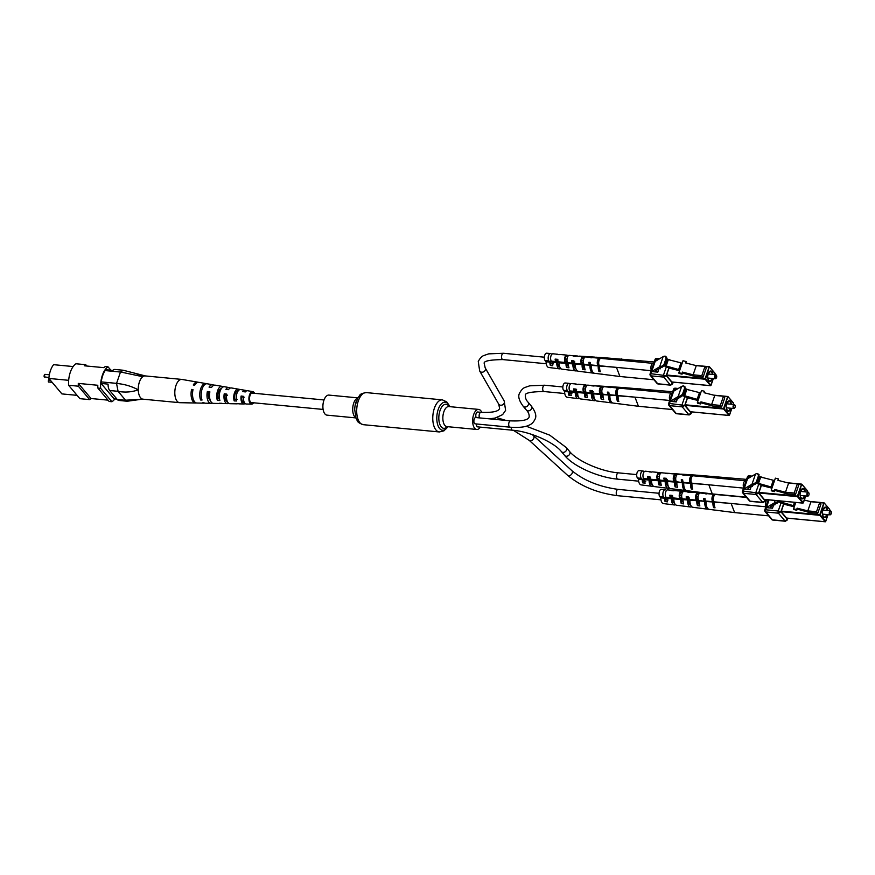 <?xml version="1.0" encoding="UTF-8"?>
<svg xmlns="http://www.w3.org/2000/svg" width="875" height="875" viewBox="0 0 875 875"><rect width="100%" height="100%" fill="white"/><g stroke="black" fill="none" stroke-linecap="round" stroke-linejoin="round"><path stroke-width="1.31" d="M355.895 417.911L326.998 415.144A10.073 4.987 -84.5 0 1 323.903 400.312A10.073 4.987 -84.5 0 1 328.923 395.095L357.809 397.863M480.353 427.131A10.073 4.987 -84.5 0 1 476.744 429.461A10.073 4.987 -84.5 0 1 473.648 414.63A10.073 4.987 -84.5 0 1 478.658 409.412A10.073 4.987 -84.5 0 1 481.764 412.377M479.544 417.9A3.172 1.575 95.5 0 1 479.445 413.952A3.172 1.575 95.5 0 1 481.031 412.311L477.684 411.994A3.172 1.575 95.5 0 0 476.098 413.634A3.172 1.575 95.5 0 0 476.197 417.583M476.427 423.97A3.172 1.575 95.5 0 0 477.717 426.88L512.542 430.216C530.097 431.561 554.148 442.345 561.444 451.653L564.681 455.503C573.694 466.605 598.62 477.509 617.837 479.172L638.63 481.163M509.983 427.186A3.172 1.575 95.5 0 1 509.009 422.516A3.172 1.575 95.5 0 1 510.595 420.864L475.77 417.539A3.172 1.575 95.5 0 0 474.195 419.18A3.172 1.575 95.5 0 0 475.169 423.85L509.983 427.186C523.097 428.148 527.833 425.808 529.134 425.13C531.617 424.233 533.63 422.177 535.172 418.939C536.692 415.866 535.413 411.578 531.333 406.077L528.095 402.238C526.127 400.159 525.23 397.928 525.405 395.522C524.398 393.05 530.589 391.716 543.977 391.541L564.769 393.52M108.03 400.148L91.033 398.519A17.894 8.87 -84.5 0 1 89.655 399.613L79.898 398.672L68.6 385.262A17.894 8.87 -84.5 0 1 75.994 363.77L85.75 364.7L86.866 366.034M77.098 395.358L61.906 393.903L48.858 378.427A17.084 8.466 -84.5 0 1 53.594 364.678L73.15 366.548M114.811 398.923A17.894 8.87 -84.5 0 1 111.934 401.734L109.145 401.472L97.847 388.062A17.894 8.87 -84.5 0 1 97.803 385.273L78.302 383.403A17.894 8.87 -84.5 0 0 78.345 386.192L68.6 385.262M85.75 364.7A17.894 8.87 -84.5 0 0 84.361 365.794L103.862 367.653A17.894 8.87 -84.5 0 1 105.252 366.57L108.03 366.833L110.873 370.191M116.977 399.131L114.111 398.858L101.128 383.458A8.061 3.992 -84.5 0 1 101.259 381.905A17.084 8.466 -84.5 0 1 105.153 370.573A8.061 3.992 -84.5 0 1 105.864 369.72L112.831 370.387A8.061 3.992 -84.5 0 1 114.964 369.447L123.244 370.245L120.477 372.039L105.153 370.573M101.259 381.905L116.572 383.37L120.477 372.039M117.272 399.481L125.617 400.28L127.203 401.242L118.934 400.455A8.061 3.992 -84.5 0 1 117.272 399.481L109.714 390.513A8.061 3.992 -84.5 0 1 108.095 384.125L101.128 383.458M125.617 400.28L118.059 391.311L109.714 390.513M111.934 401.734L100.636 388.325A17.894 8.87 -84.5 0 1 108.03 366.833M97.847 388.062L100.636 388.325M91.033 398.519L78.302 383.403M89.655 399.613L78.345 386.192M48.858 378.427L68.666 380.319M137.123 374.216L142.767 376.709A11.681 5.786 -84.5 0 1 145.425 375.944L123.244 370.245M116.572 383.37L116.561 383.469C124.217 384.081 131.447 386.203 138.25 389.834A11.681 5.786 -84.5 0 1 142.767 376.709L120.52 371.973M125.562 400.203L143.303 399.186A11.681 5.786 -84.5 0 1 138.25 389.834C131.917 392.109 125.213 392.623 118.136 391.387M127.203 401.242L141.389 399.284M116.561 383.469L118.059 391.311M198.22 382.331A10.5 5.206 95.5 0 0 197.542 382.123L182 379.444A11.681 5.786 95.5 0 0 181.792 379.411A11.681 5.786 95.5 0 0 176.17 384.923A11.681 5.786 95.5 0 0 176.903 400.947A11.681 5.786 95.5 0 0 179.561 402.675A11.681 5.786 95.5 0 0 179.78 402.686L195.541 403.003A10.5 5.206 95.5 0 0 196.252 402.916M181.792 379.411L145.228 375.922A11.681 5.786 95.5 0 0 138.808 384.103A11.681 5.786 95.5 0 0 140.339 397.447A11.681 5.786 95.5 0 0 142.997 399.175L179.561 402.675M227.588 395.248L225.105 394.953A6.005 2.975 95.5 0 0 227.358 401.538M209.661 393.148L208.458 393.006A6.672 3.303 95.5 0 0 210.306 400.4M244.245 397.206L241.762 396.911A5.348 2.647 95.5 0 0 243.95 402.456A5.348 2.647 95.5 0 0 244.322 402.423M234.183 400.914A7.394 3.664 -84.5 0 1 234.587 392.591A7.394 3.664 -84.5 0 1 238.273 389.134A7.394 3.664 -84.5 0 1 238.634 389.233L241.008 389.637A7.208 3.577 95.5 0 0 240.691 389.55A7.208 3.577 95.5 0 0 237.103 392.93A7.208 3.577 95.5 0 0 236.688 400.98L234.183 400.914L234.817 399.273L237.289 399.416M234.817 399.273A5.622 2.789 -84.5 0 1 235.266 393.52A5.622 2.789 -84.5 0 1 238.011 390.873L238.634 389.233M230.125 388.128A8.105 4.014 95.5 0 0 228.955 387.527L224.47 386.75A8.444 4.189 95.5 0 0 220.259 390.709A8.444 4.189 95.5 0 0 219.898 400.531L217.394 400.466L218.203 398.344L219.406 398.409M218.203 398.344A6.289 3.117 -84.5 0 1 218.652 391.606A6.289 3.117 -84.5 0 1 221.298 388.653M201.228 393.75A6.945 3.445 -84.5 0 1 201.359 392.284M253.323 393.214A5.031 2.494 95.5 0 0 252.591 392.864A5.031 2.494 95.5 0 0 250.119 395.227A5.031 2.494 95.5 0 0 249.692 400.247A5.031 2.494 95.5 0 0 251.628 402.883A5.031 2.494 95.5 0 0 252.427 402.686M225.105 394.953L224.241 393.772A8.105 4.014 95.5 0 0 227.412 403.638A8.105 4.014 95.5 0 0 228.681 403.277M224.241 393.772L226.745 394.111A7.919 3.927 -84.5 0 0 229.862 403.692L236.873 403.834A7.394 3.664 -84.5 0 1 236.239 403.703L238.733 403.769A7.208 3.577 95.5 0 0 239.323 403.878L243.873 403.977A6.858 3.402 95.5 0 0 245.142 403.539M192.752 391.027L191.581 389.43A10.5 5.206 95.5 0 0 195.541 403.003M191.581 389.43L193.014 389.627A10.391 5.152 -84.5 0 0 196.941 403.025L203.952 403.167A9.866 4.889 -84.5 0 1 202.661 402.784L204.094 402.828A9.756 4.834 95.5 0 0 205.352 403.2L210.952 403.309A9.341 4.627 95.5 0 0 212.209 403.003M208.458 393.006L207.364 391.53A9.341 4.627 95.5 0 0 210.952 403.309M207.364 391.53L209.88 391.858A9.155 4.539 -84.5 0 0 213.402 403.364L220.413 403.506A8.63 4.277 -84.5 0 1 219.45 403.255L221.944 403.32A8.444 4.189 95.5 0 0 222.862 403.55L227.412 403.638M241.762 396.911L241.117 396.025A6.858 3.402 95.5 0 0 243.873 403.977M241.117 396.025L243.622 396.364A6.683 3.314 -84.5 0 0 246.323 404.02L251.584 404.13A6.289 3.117 -84.5 0 1 249.112 400.892A6.289 3.117 -84.5 0 1 249.638 394.57A6.289 3.117 -84.5 0 1 252.777 391.628A6.289 3.117 -84.5 0 1 254.537 393.323M253.641 402.795A6.289 3.117 -84.5 0 1 251.584 404.13M217.394 400.466A8.63 4.277 -84.5 0 1 217.744 390.381A8.63 4.277 -84.5 0 1 222.053 386.334A8.63 4.277 -84.5 0 1 222.698 386.553L223.825 386.739M213.905 385.273A9.341 4.627 95.5 0 0 212.723 384.738L207.2 383.786A9.756 4.834 95.5 0 0 202.333 388.358A9.756 4.834 95.5 0 0 202.037 400.039L200.616 399.995A9.866 4.889 -84.5 0 1 200.9 388.172A9.866 4.889 -84.5 0 1 205.822 383.545A9.866 4.889 -84.5 0 1 206.5 383.764M204.662 403.08A9.866 4.889 -84.5 0 1 203.952 403.167M221.375 403.309A8.63 4.277 -84.5 0 1 220.413 403.506M237.497 403.736A7.394 3.664 -84.5 0 1 236.873 403.834M197.542 382.123A10.5 5.206 95.5 0 0 193.277 384.989L194.709 385.186A10.391 5.152 -84.5 0 1 198.92 382.353L205.822 383.545M212.723 384.738A9.341 4.627 95.5 0 0 209.059 387.089L211.575 387.417A9.155 4.539 -84.5 0 1 215.141 385.153L222.053 386.334M228.955 387.527A8.105 4.014 95.5 0 0 225.925 389.331L228.441 389.67A7.919 3.927 -84.5 0 1 231.372 387.942L238.273 389.134M246.345 390.994A6.858 3.402 95.5 0 0 245.175 390.316A6.858 3.402 95.5 0 0 242.802 391.595L245.317 391.923A6.683 3.314 -84.5 0 1 247.592 390.731L252.777 391.628M245.317 391.923A5.348 2.647 95.5 0 0 244.967 391.825A5.348 2.647 95.5 0 0 244.562 391.825M200.616 399.995L201.447 397.819M222.348 387.45L222.698 386.553M715.258 376.009A1.608 0.798 95.5 0 0 715.269 377.945A1.608 0.798 95.5 0 0 716.231 378.142A1.608 0.798 95.5 0 0 716.559 377.552A1.608 0.798 95.5 0 0 716.483 375.506A1.608 0.798 95.5 0 0 715.258 376.009M716.1 378.262A2.013 0.995 -84.5 0 1 715.969 378.448A2.013 0.995 -84.5 0 1 715.367 378.744A2.013 0.995 -84.5 0 1 714.744 375.78A2.013 0.995 -84.5 0 1 715.75 374.741A2.013 0.995 -84.5 0 1 716.286 375.156A2.013 0.995 -84.5 0 1 716.384 375.353M678.88 372.728L681.942 373.505L682.073 374.183L679.011 373.406L678.88 372.728L683.003 360.741L686.066 361.517L685.584 362.928L696.27 365.641L704.977 366.472L701.827 375.637L693.12 374.806L696.27 365.641M682.478 373.013L694.4 376.327L703.106 377.158L706.256 367.992L704.977 366.472M681.942 373.505L682.423 372.094L693.12 374.806M664.344 365.914L669.222 368.113L679.569 370.737M703.106 377.158L701.827 375.637M682.073 374.183L682.423 372.094M685.923 363.016L686.066 361.517M682.041 363.562L679.842 369.873L666.148 365.98L668.325 359.636L666.827 358.969M678.759 369.184L680.947 362.841L668.325 359.636M666.148 365.98L668.041 359.297M665.853 365.63L665.263 365.378L665.755 363.934M667.034 360.227L667.45 359.034M665.263 365.378L664.639 365.312M680.947 362.841L682.03 363.53M598.697 362.031L598.139 361.977M598.817 364.416A2.275 1.127 -84.5 0 1 598.336 361.123A2.275 1.127 -84.5 0 1 599.244 359.964M583.373 360.664L581.602 360.511M584.62 367.555L583.483 367.413A5.578 2.767 95.5 0 1 583.461 362.819A2.614 1.291 -84.5 0 1 582.652 363.245A2.614 1.291 -84.5 0 1 581.831 359.395A2.614 1.291 -84.5 0 1 583.144 358.05A2.614 1.291 -84.5 0 1 583.855 358.641M566.989 359.22L565.064 359.045M567.164 361.517A2.942 1.455 -84.5 0 1 566.256 362.009A2.942 1.455 -84.5 0 1 565.337 357.678A2.942 1.455 -84.5 0 1 566.814 356.158A2.942 1.455 -84.5 0 1 567.613 356.814M653.953 379.761L619.927 376.502L616.459 367.369L651.186 370.694M553.394 363.902L550.977 363.617A4.911 2.439 95.5 0 1 550.933 360.402M599.452 365.816A5.906 2.931 95.5 0 0 599.714 369.239M572.425 361.856L574.077 361.998M581.919 362.655L583.341 362.775M568.487 365.673L567.23 365.52A5.25 2.603 95.5 0 1 567.186 361.627M555.888 360.456L557.758 360.62M565.381 361.266L567.011 361.397M559.77 366.931A5.053 2.505 -84.5 0 1 559.737 366.931A5.053 2.505 -84.5 0 1 558.731 366.319A5.053 2.505 -84.5 0 1 557.714 362.173L556.981 361.298L558.031 361.375M558.677 362.25L557.714 362.173M575.903 368.791A5.381 2.669 -84.5 0 1 574.995 368.178A5.381 2.669 -84.5 0 1 573.934 363.552L573.037 362.491L574.241 362.567M574.886 363.639L573.934 363.552M591.533 368.681A5.731 2.844 -84.5 0 1 591.172 365.105M560.788 368.561A6.989 3.467 -84.5 0 1 559.53 368.856A6.989 3.467 -84.5 0 1 556.741 362.611L552.278 362.261A6.858 3.402 -84.5 0 0 552.759 365.761L550.342 365.455A6.781 3.358 95.5 0 1 549.883 362.075L546.109 361.78A6.661 3.303 95.5 0 0 548.767 367.489L552.584 367.97A6.781 3.358 95.5 0 0 552.727 367.981M559.53 368.856L555.023 368.277A6.858 3.402 -84.5 0 1 554.87 368.255L552.453 367.948A6.781 3.358 95.5 0 0 552.584 367.97M577.095 370.661A7.503 3.719 -84.5 0 1 575.848 370.923L571.331 370.344A7.361 3.653 -84.5 0 1 571.069 370.3L568.652 369.994A7.284 3.609 95.5 0 0 568.903 370.037A7.284 3.609 95.5 0 0 569.155 370.059M593.906 373.078A8.039 3.981 -84.5 0 1 593.206 373.122L587.65 372.411A7.864 3.894 -84.5 0 1 587.278 372.334L584.861 372.028A7.788 3.861 95.5 0 0 585.222 372.105A7.788 3.861 95.5 0 0 585.583 372.116M619.927 376.502L602.919 374.347A8.334 4.134 -84.5 0 1 602.448 374.227L601.07 374.062A8.291 4.112 95.5 0 0 601.53 374.172A8.291 4.112 95.5 0 0 602.011 374.183M651.339 370.256A3.97 1.969 -84.5 0 1 651.164 365.816A3.97 1.969 -84.5 0 1 653.253 363.387L601.027 358.389A3.97 1.969 95.5 0 0 598.839 361.211A3.97 1.969 95.5 0 0 599.397 365.739L616.459 367.369L599.638 366.023A8.334 4.134 -84.5 0 0 600.337 371.733L598.959 371.558L599.725 369.327M601.53 374.172L594.595 373.297A8.083 4.003 95.5 0 1 591.391 365.367L598.259 365.914A8.291 4.112 95.5 0 0 598.959 371.558M593.206 373.122A8.039 3.981 -84.5 0 1 590.023 365.258L584.533 364.82A7.864 3.894 -84.5 0 0 585.167 369.83L582.75 369.523L583.483 367.413M585.222 372.105L578.277 371.23A7.569 3.752 95.5 0 1 575.258 364.087L582.127 364.634A7.788 3.861 95.5 0 0 582.75 369.523M575.848 370.923A7.503 3.719 -84.5 0 1 572.862 363.891L568.4 363.541A7.361 3.653 -84.5 0 0 568.969 367.795L566.552 367.489L567.23 365.52M568.903 370.037L561.958 369.162A7.066 3.5 95.5 0 1 559.136 362.808L565.994 363.344A7.284 3.609 95.5 0 0 566.552 367.489M576.636 356.059A7.503 3.719 -84.5 0 1 577.27 355.994A7.503 3.719 -84.5 0 1 578.003 356.191M587.048 357.055L587.169 356.694A7.788 3.861 95.5 0 0 586.698 356.606L579.72 356.147A7.569 3.752 95.5 0 0 578.889 356.278M586.698 356.606A7.788 3.861 95.5 0 0 585.408 356.945M587.169 356.694L589.63 356.858M587.803 357.131A7.864 3.894 -84.5 0 1 589.148 356.759L594.727 357.12A8.039 3.981 -84.5 0 1 595.416 357.295M593.152 357.645A8.039 3.981 -84.5 0 1 594.727 357.12M603.673 357.864L603.706 357.788A8.291 4.112 95.5 0 0 603.116 357.667L596.127 357.219A8.083 4.003 95.5 0 0 594.486 357.766M603.116 357.667A8.291 4.112 95.5 0 0 601.212 358.411M602.558 358.542A8.334 4.134 -84.5 0 1 604.505 357.755L654.194 361.977M619.106 360.128L621.622 358.859M598.292 363.705A5.764 2.855 95.5 0 0 598.106 362.381M558.206 354.594A3.97 1.969 95.5 0 0 557.495 354.233A3.97 1.969 95.5 0 0 556.73 354.452L559.169 354.681A3.97 1.969 -84.5 0 1 559.934 354.462L566.902 355.13A3.97 1.969 -84.5 0 1 567.656 355.545L568.083 356.048M557.495 354.233L552.967 353.795A3.97 1.969 95.5 0 0 550.78 356.617A3.97 1.969 95.5 0 0 551.337 361.145L555.866 361.583L556.741 362.611M558.13 359.997L555.133 359.1A3.97 1.969 95.5 0 0 555.866 361.583M555.133 359.1L557.572 359.33A3.97 1.969 -84.5 0 0 558.305 361.812L565.272 362.48A3.97 1.969 -84.5 0 1 564.714 357.941A3.97 1.969 -84.5 0 1 566.902 355.13M574.569 356.158A3.97 1.969 95.5 0 0 573.858 355.797A3.97 1.969 95.5 0 0 573.103 356.016L575.542 356.245A3.97 1.969 -84.5 0 1 576.297 356.027L583.264 356.694A3.97 1.969 -84.5 0 1 584.019 357.109L584.445 357.612M573.858 355.797L569.33 355.359A3.97 1.969 95.5 0 0 567.153 358.181A3.97 1.969 95.5 0 0 567.7 362.709L572.228 363.147L572.862 363.891M574.831 361.966L572.327 361.648L571.495 360.664A3.97 1.969 95.5 0 0 572.228 363.147M571.495 360.664L573.934 360.905A3.97 1.969 -84.5 0 0 574.667 363.377L581.634 364.044A3.97 1.969 -84.5 0 1 581.077 359.505A3.97 1.969 -84.5 0 1 583.264 356.694M591.948 357.788A3.97 1.969 95.5 0 0 591.27 357.459A3.97 1.969 95.5 0 0 590.516 357.678L591.905 357.809A3.97 1.969 -84.5 0 1 592.67 357.591L599.627 358.258A3.97 1.969 -84.5 0 1 600.305 358.586M591.27 357.459L585.703 356.934A3.97 1.969 95.5 0 0 583.516 359.745A3.97 1.969 95.5 0 0 584.073 364.273L590.023 365.258M590.811 364.58L588.908 362.327A3.97 1.969 95.5 0 0 589.641 364.809M588.908 362.327L590.308 362.469A3.97 1.969 -84.5 0 0 591.041 364.941L597.997 365.608A3.97 1.969 -84.5 0 1 597.439 361.069A3.97 1.969 -84.5 0 1 599.627 358.258M559.136 362.808L558.305 361.812M565.994 363.344L565.272 362.48M551.337 361.145L552.278 362.261M575.258 364.087L574.667 363.377M582.127 364.634L581.634 364.044M567.7 362.709L568.4 363.541M584.073 364.273L584.533 364.82M546.109 361.78L545.07 360.544L548.898 360.916A3.97 1.969 -84.5 0 1 548.341 356.377A3.97 1.969 -84.5 0 1 550.528 353.566A3.97 1.969 -84.5 0 1 551.294 353.981L551.709 354.484M545.07 360.544A3.97 1.969 -84.5 0 1 544.512 356.016A3.97 1.969 -84.5 0 1 546.7 353.205L550.528 353.566M549.883 362.075L548.898 360.916M550.342 365.455L550.977 363.617M572.327 361.648A2.8 1.389 95.5 0 0 573.037 362.491M555.647 359.723A3.128 1.553 95.5 0 0 556.839 361.298A3.128 1.553 95.5 0 0 556.981 361.298M661.686 366.286A8.061 3.052 -161 0 0 659.641 366.8L651.689 371.547L657.803 372.137A1.608 0.613 19 0 1 656.25 371.613A1.608 0.613 19 0 1 655.638 370.836A1.608 0.613 19 0 1 655.769 370.683L661.095 367.511A6.366 2.417 19 0 1 662.397 367.128L661.686 366.286L663.917 364.591L664.595 365.4L666.312 363.716L667.373 360.631L666.684 359.822L665.623 362.906L664.07 364.241L666.127 358.28L666.367 359.57M665.886 356.989L667.373 360.631M672.525 382.069A1.608 0.798 -84.5 0 1 672.197 382.167A1.608 0.798 -84.5 0 1 671.869 381.97L667.1 376.316A1.608 0.798 -84.5 0 1 666.936 374.139L669.047 368.003M660.505 367.861L660.155 368.878L660.188 368.047M664.606 365.4L662.397 367.128M666.312 363.716L665.623 362.906M666.127 358.28L665.186 356.147A8.061 3.052 -161 0 0 663.141 356.65L655.178 361.397L650.945 373.702L666.225 375.681L672.547 383.173L670.359 384.967L663.72 377.081L666.225 375.681L668.905 367.916M666.706 357.317L665.186 356.147M672.919 382.102L672.634 383.873L670.688 385.164A1.608 0.798 -84.5 0 1 670.359 384.967L657.748 383.764A1.608 0.798 95.5 0 0 658.087 383.95L670.688 385.164M668.916 359.789A1.608 0.798 -84.5 0 1 669.331 359.625A1.608 0.798 -84.5 0 1 669.659 359.811L670.502 360.194M733.764 405.781A1.608 0.798 95.5 0 0 733.786 407.728A1.608 0.798 95.5 0 0 734.748 407.914A1.608 0.798 95.5 0 0 735.066 407.323A1.608 0.798 95.5 0 0 735 405.278A1.608 0.798 95.5 0 0 733.764 405.781M734.617 408.045A2.013 0.995 -84.5 0 1 734.475 408.22A2.013 0.995 -84.5 0 1 733.873 408.527A2.013 0.995 -84.5 0 1 733.261 405.562A2.013 0.995 -84.5 0 1 734.256 404.512A2.013 0.995 -84.5 0 1 734.792 404.928A2.013 0.995 -84.5 0 1 734.891 405.136M697.386 402.5L700.448 403.277L700.58 403.955L697.528 403.178L697.386 402.5L701.52 390.523L704.572 391.3L704.091 392.711L714.777 395.423L723.483 396.255L720.333 405.409L711.627 404.578L714.777 395.423M700.984 402.784L712.906 406.098L721.612 406.93L724.762 397.775L723.483 396.255M700.448 403.277L700.941 401.866L711.627 404.578M682.85 395.686L687.728 397.895L698.075 400.52M721.612 406.93L720.333 405.409M700.58 403.955L700.941 401.866M704.43 392.798L704.572 391.3M700.547 393.345L698.359 399.656L684.655 395.762L686.831 389.419L685.344 388.752M697.277 398.956L699.453 392.612L686.831 389.419M684.655 395.762L686.547 389.069M684.359 395.412L683.769 395.15L684.261 393.717M685.541 390.009L685.956 388.806M683.769 395.15L683.145 395.095M699.453 392.612L700.536 393.312M617.214 391.803L616.645 391.748M617.323 394.188A2.275 1.127 -84.5 0 1 616.842 390.895A2.275 1.127 -84.5 0 1 617.75 389.747M601.88 390.436L600.108 390.283M601.967 392.58A2.614 1.291 -84.5 0 1 601.158 393.017A2.614 1.291 -84.5 0 1 600.348 389.178A2.614 1.291 -84.5 0 1 601.661 387.822A2.614 1.291 -84.5 0 1 602.361 388.413M585.495 388.992L583.57 388.828M585.67 391.289A2.942 1.455 -84.5 0 1 584.762 391.792A2.942 1.455 -84.5 0 1 583.844 387.45A2.942 1.455 -84.5 0 1 585.32 385.93A2.942 1.455 -84.5 0 1 586.119 386.586M672.459 409.533L638.444 406.284L634.966 397.152L669.703 400.466M571.911 393.684L569.483 393.4A4.911 2.439 95.5 0 1 569.439 390.173M617.969 395.588A5.906 2.931 95.5 0 0 618.231 399.011M603.127 397.327L601.989 397.195A5.578 2.767 95.5 0 1 601.978 392.591M590.931 391.628L592.583 391.77M600.425 392.427L601.847 392.547M586.994 395.445L585.736 395.303A5.25 2.603 95.5 0 1 585.703 391.409M574.394 390.239L576.264 390.392M583.898 391.037L585.517 391.18M578.277 396.703A5.053 2.505 -84.5 0 1 578.255 396.703A5.053 2.505 -84.5 0 1 577.237 396.102A5.053 2.505 -84.5 0 1 576.231 391.945L575.487 391.07L576.548 391.158M577.183 392.033L576.231 391.945M594.42 398.562A5.381 2.669 -84.5 0 1 593.502 397.95A5.381 2.669 -84.5 0 1 592.441 393.334L591.544 392.273L592.758 392.35M593.392 393.411L592.441 393.334M610.05 398.464A5.731 2.844 -84.5 0 1 609.678 394.888M579.294 398.344A6.989 3.467 -84.5 0 1 578.036 398.628A6.989 3.467 -84.5 0 1 575.247 392.394L570.784 392.044A6.858 3.402 -84.5 0 0 571.266 395.533L568.859 395.227A6.781 3.358 95.5 0 1 568.389 391.858L564.616 391.552A6.661 3.303 95.5 0 0 567.273 397.272L571.102 397.753A6.781 3.358 95.5 0 0 571.233 397.764M578.036 398.628L573.53 398.059A6.858 3.402 -84.5 0 1 573.377 398.038L570.959 397.731A6.781 3.358 95.5 0 0 571.102 397.753M595.612 400.433A7.503 3.719 -84.5 0 1 594.355 400.695L589.837 400.127A7.361 3.653 -84.5 0 1 589.575 400.072L587.169 399.766A7.284 3.609 95.5 0 0 587.409 399.82A7.284 3.609 95.5 0 0 587.661 399.831M612.412 402.861A8.039 3.981 -84.5 0 1 611.712 402.894L606.156 402.194A7.864 3.894 -84.5 0 1 605.784 402.106L603.367 401.8A7.788 3.861 95.5 0 0 603.728 401.887A7.788 3.861 95.5 0 0 604.1 401.898M638.444 406.284L621.425 404.13A8.334 4.134 -84.5 0 1 620.955 404.009L619.577 403.834A8.291 4.112 95.5 0 0 620.047 403.955A8.291 4.112 95.5 0 0 620.528 403.955M669.845 400.039A3.97 1.969 -84.5 0 1 669.67 395.598A3.97 1.969 -84.5 0 1 671.77 393.159L619.533 388.172A3.97 1.969 95.5 0 0 617.345 390.983A3.97 1.969 95.5 0 0 617.903 395.522L634.966 397.152L618.144 395.806A8.334 4.134 -84.5 0 0 618.844 401.505L617.466 401.341L618.242 399.098M620.047 403.955L613.102 403.069A8.083 4.003 95.5 0 1 609.908 395.15L616.766 395.697A8.291 4.112 95.5 0 0 617.466 401.341M611.712 402.894A8.039 3.981 -84.5 0 1 608.53 395.041L603.039 394.603A7.864 3.894 -84.5 0 0 603.673 399.613L601.267 399.306L601.989 397.195M603.728 401.887L596.783 401.002A7.569 3.752 95.5 0 1 593.775 393.859L600.633 394.406A7.788 3.861 95.5 0 0 601.267 399.306M594.355 400.695A7.503 3.719 -84.5 0 1 591.369 393.673L586.906 393.312A7.361 3.653 -84.5 0 0 587.475 397.578L585.058 397.272L585.736 395.303M587.409 399.82L580.464 398.934A7.066 3.5 95.5 0 1 577.642 392.58L584.511 393.127A7.284 3.609 95.5 0 0 585.058 397.272M595.142 385.842A7.503 3.719 -84.5 0 1 595.777 385.777A7.503 3.719 -84.5 0 1 596.509 385.973M605.555 386.838L605.686 386.477A7.788 3.861 95.5 0 0 605.205 386.378L598.227 385.93A7.569 3.752 95.5 0 0 597.395 386.05M605.205 386.378A7.788 3.861 95.5 0 0 603.914 386.717M605.686 386.477L608.147 386.641M606.309 386.903A7.864 3.894 -84.5 0 1 607.655 386.542L613.244 386.903A8.039 3.981 -84.5 0 1 613.922 387.067M611.658 387.417A8.039 3.981 -84.5 0 1 613.244 386.903M622.18 387.647L622.212 387.57A8.291 4.112 95.5 0 0 621.622 387.439L614.633 386.991A8.083 4.003 95.5 0 0 612.992 387.548M621.622 387.439A8.291 4.112 95.5 0 0 619.719 388.194M621.064 388.314A8.334 4.134 -84.5 0 1 623.011 387.537L672.7 391.748M637.623 389.9L640.128 388.642M616.798 393.488A5.764 2.855 95.5 0 0 616.612 392.164M576.712 384.366A3.97 1.969 95.5 0 0 576.002 384.016A3.97 1.969 95.5 0 0 575.247 384.223L577.675 384.464A3.97 1.969 -84.5 0 1 578.441 384.245L585.408 384.913A3.97 1.969 -84.5 0 1 586.162 385.317L586.589 385.82M576.002 384.016L571.473 383.578A3.97 1.969 95.5 0 0 569.286 386.389A3.97 1.969 95.5 0 0 569.844 390.928L574.372 391.355L575.247 392.394M576.636 389.769L573.639 388.883A3.97 1.969 95.5 0 0 574.372 391.355M573.639 388.883L576.078 389.113A3.97 1.969 -84.5 0 0 576.811 391.595L583.778 392.262A3.97 1.969 -84.5 0 1 583.22 387.723A3.97 1.969 -84.5 0 1 585.408 384.913M593.075 385.93A3.97 1.969 95.5 0 0 592.375 385.58A3.97 1.969 95.5 0 0 591.609 385.788L594.048 386.028A3.97 1.969 -84.5 0 1 594.803 385.809L601.77 386.477A3.97 1.969 -84.5 0 1 602.525 386.881L602.952 387.384M592.375 385.58L587.847 385.142A3.97 1.969 95.5 0 0 585.659 387.953A3.97 1.969 95.5 0 0 586.217 392.492L590.734 392.919L591.369 393.673M593.348 391.748L590.833 391.431L590.002 390.447A3.97 1.969 95.5 0 0 590.734 392.919M590.002 390.447L592.441 390.677A3.97 1.969 -84.5 0 0 593.173 393.159L600.141 393.827A3.97 1.969 -84.5 0 1 599.583 389.288A3.97 1.969 -84.5 0 1 601.77 386.477M610.455 387.559A3.97 1.969 95.5 0 0 609.777 387.242A3.97 1.969 95.5 0 0 609.022 387.461L610.411 387.592A3.97 1.969 -84.5 0 1 611.177 387.373L618.144 388.041A3.97 1.969 -84.5 0 1 618.811 388.358M609.777 387.242L604.209 386.706A3.97 1.969 95.5 0 0 602.022 389.517A3.97 1.969 95.5 0 0 602.58 394.056L608.53 395.041M609.317 394.363L607.414 392.109A3.97 1.969 95.5 0 0 608.147 394.592M607.414 392.109L608.814 392.241A3.97 1.969 -84.5 0 0 609.547 394.723L616.503 395.391A3.97 1.969 -84.5 0 1 615.956 390.852A3.97 1.969 -84.5 0 1 618.144 388.041M577.642 392.58L576.811 391.595M584.511 393.127L583.778 392.262M569.844 390.928L570.784 392.044M593.775 393.859L593.173 393.159M600.633 394.406L600.141 393.827M586.217 392.492L586.906 393.312M602.58 394.056L603.039 394.603M564.616 391.552L563.577 390.327L567.405 390.688A3.97 1.969 -84.5 0 1 566.858 386.159A3.97 1.969 -84.5 0 1 569.034 383.348A3.97 1.969 -84.5 0 1 569.8 383.753L570.227 384.256M563.577 390.327A3.97 1.969 -84.5 0 1 563.019 385.788A3.97 1.969 -84.5 0 1 565.206 382.977L569.034 383.348M568.389 391.858L567.405 390.688M568.859 395.227L569.483 393.4M590.833 391.431A2.8 1.389 95.5 0 0 591.544 392.273M574.164 389.495A3.128 1.553 95.5 0 0 575.345 391.081A3.128 1.553 95.5 0 0 575.487 391.07M680.192 396.069A8.061 3.052 -161 0 0 678.147 396.583L670.195 401.33L676.309 401.909A1.608 0.613 19 0 1 674.756 401.395A1.608 0.613 19 0 1 674.144 400.619A1.608 0.613 19 0 1 674.275 400.466L679.602 397.283A6.366 2.417 19 0 1 680.903 396.911L680.192 396.069L682.423 394.373L683.112 395.183L684.819 393.488L685.88 390.403L685.202 389.594L684.141 392.678L682.588 394.012L684.633 388.062L684.884 389.342M684.403 386.761L685.88 390.403M691.031 411.841A1.608 0.798 -84.5 0 1 690.703 411.939A1.608 0.798 -84.5 0 1 690.375 411.753L685.606 406.098A1.608 0.798 -84.5 0 1 685.442 403.922L687.553 397.786M679.011 397.644L678.661 398.661L678.694 397.83M683.112 395.183L680.903 396.911M684.819 393.488L684.141 392.678M684.633 388.062L683.692 385.919A8.061 3.052 -161 0 0 681.647 386.433L673.684 391.18L669.452 403.473L684.731 405.453L691.053 412.956L688.866 414.739L682.227 406.853L684.731 405.453L687.411 397.688M685.223 387.089L683.692 385.919M691.425 411.884L691.152 413.634L689.205 414.936A1.608 0.798 -84.5 0 1 688.866 414.739L676.266 413.536A1.608 0.798 95.5 0 0 676.594 413.733L689.205 414.936M687.433 389.561A1.608 0.798 -84.5 0 1 687.837 389.397A1.608 0.798 -84.5 0 1 688.166 389.594L689.019 389.966M807.625 493.423A1.608 0.798 95.5 0 0 807.636 495.359A1.608 0.798 95.5 0 0 808.598 495.545A1.608 0.798 95.5 0 0 808.916 494.955A1.608 0.798 95.5 0 0 808.85 492.92A1.608 0.798 95.5 0 0 807.625 493.423M808.467 495.677A2.013 0.995 -84.5 0 1 808.336 495.852A2.013 0.995 -84.5 0 1 807.734 496.158A2.013 0.995 -84.5 0 1 807.111 493.194A2.013 0.995 -84.5 0 1 808.117 492.155A2.013 0.995 -84.5 0 1 808.653 492.559A2.013 0.995 -84.5 0 1 808.752 492.767M771.247 490.142L774.309 490.919L774.441 491.586L771.378 490.809L771.247 490.142L775.37 478.155L778.433 478.931L777.952 480.342L788.637 483.055L797.344 483.886L794.183 493.052L785.477 492.22L788.637 483.055M774.845 490.427L786.767 493.741L795.473 494.572L798.623 485.406L797.344 483.886M774.309 490.919L774.791 489.508L785.477 492.22M756.7 483.317L761.589 485.527L771.936 488.152M795.473 494.572L794.183 493.052M774.441 491.586L774.791 489.508M778.28 480.43L778.433 478.931M774.397 480.977L772.209 487.287L758.505 483.394L760.692 477.05L759.194 476.383M771.127 486.598L773.314 480.255L760.692 477.05M758.505 483.394L760.397 476.7M758.22 483.044L757.63 482.781L758.122 481.348M759.402 477.641L759.806 476.438M757.63 482.781L757.006 482.727M773.314 480.255L774.397 480.944M691.064 479.434L690.506 479.391M691.184 481.83A2.275 1.127 -84.5 0 1 690.703 478.537A2.275 1.127 -84.5 0 1 691.611 477.378M675.73 478.078L673.969 477.914M676.988 484.958L675.85 484.827A5.578 2.767 95.5 0 1 675.828 480.233A2.614 1.291 -84.5 0 1 675.019 480.659A2.614 1.291 -84.5 0 1 674.198 476.809A2.614 1.291 -84.5 0 1 675.511 475.464A2.614 1.291 -84.5 0 1 676.222 476.055M659.356 476.623L657.42 476.459M659.52 478.931A2.942 1.455 -84.5 0 1 658.623 479.423A2.942 1.455 -84.5 0 1 657.705 475.092A2.942 1.455 -84.5 0 1 659.181 473.561A2.942 1.455 -84.5 0 1 659.969 474.228M746.309 497.175L712.294 493.916L708.827 484.783L743.553 488.108M645.761 481.316L643.344 481.031A4.911 2.439 95.5 0 1 643.3 477.816M691.819 483.23A5.906 2.931 95.5 0 0 692.081 486.653M664.781 479.27L666.444 479.412M674.286 480.069L675.708 480.189M660.844 483.077L659.597 482.934A5.25 2.603 95.5 0 1 659.553 479.041M648.255 477.87L650.125 478.034M657.748 478.68L659.367 478.811M652.138 484.345A5.053 2.505 -84.5 0 1 652.105 484.334A5.053 2.505 -84.5 0 1 651.087 483.733A5.053 2.505 -84.5 0 1 650.081 479.588L649.348 478.713L650.398 478.789M651.033 479.664L650.081 479.588M668.27 486.205A5.381 2.669 -84.5 0 1 667.362 485.581A5.381 2.669 -84.5 0 1 666.291 480.966L665.405 479.905L666.608 479.981M667.253 481.042L666.291 480.966M683.9 486.095A5.731 2.844 -84.5 0 1 683.539 482.519M653.155 485.975A6.989 3.467 -84.5 0 1 651.897 486.27A6.989 3.467 -84.5 0 1 649.097 480.025L644.645 479.675A6.858 3.402 -84.5 0 0 645.127 483.164L642.709 482.869A6.781 3.358 95.5 0 1 642.239 479.489L638.477 479.194A6.661 3.303 95.5 0 0 641.134 484.903L644.952 485.384A6.781 3.358 95.5 0 0 645.094 485.395M651.897 486.27L647.38 485.691A6.858 3.402 -84.5 0 1 647.237 485.669L644.82 485.363A6.781 3.358 95.5 0 0 644.952 485.384M669.463 488.075A7.503 3.719 -84.5 0 1 668.216 488.327L663.698 487.758A7.361 3.653 -84.5 0 1 663.436 487.703L661.019 487.408A7.284 3.609 95.5 0 0 661.27 487.452A7.284 3.609 95.5 0 0 661.522 487.463M686.273 490.492A8.039 3.981 -84.5 0 1 685.562 490.525L680.017 489.825A7.864 3.894 -84.5 0 1 679.645 489.738L677.228 489.442A7.788 3.861 95.5 0 0 677.578 489.519A7.788 3.861 95.5 0 0 677.95 489.53M712.294 493.916L695.286 491.761A8.334 4.134 -84.5 0 1 694.816 491.641L693.438 491.466A8.291 4.112 95.5 0 0 693.897 491.586A8.291 4.112 95.5 0 0 694.378 491.586M743.706 487.67A3.97 1.969 -84.5 0 1 743.531 483.23A3.97 1.969 -84.5 0 1 745.62 480.802L693.394 475.803A3.97 1.969 95.5 0 0 691.206 478.614A3.97 1.969 95.5 0 0 691.753 483.153L708.827 484.783L691.994 483.438A8.334 4.134 -84.5 0 0 692.705 489.147L691.327 488.972L692.092 486.741M693.897 491.586L686.952 490.711A8.083 4.003 95.5 0 1 683.758 482.781L690.627 483.328A8.291 4.112 95.5 0 0 691.327 488.972M685.562 490.525A8.039 3.981 -84.5 0 1 682.391 482.672L676.889 482.234A7.864 3.894 -84.5 0 0 677.534 487.244L675.117 486.938L675.85 484.827M677.578 489.519L670.644 488.644A7.569 3.752 95.5 0 1 667.625 481.491L674.494 482.038A7.788 3.861 95.5 0 0 675.117 486.938M668.216 488.327A7.503 3.719 -84.5 0 1 665.23 481.305L660.767 480.955A7.361 3.653 -84.5 0 0 661.325 485.209L658.919 484.903L659.597 482.934M661.27 487.452L654.325 486.577A7.066 3.5 95.5 0 1 651.503 480.222L658.361 480.758A7.284 3.609 95.5 0 0 658.919 484.903M668.992 473.473A7.503 3.719 -84.5 0 1 669.638 473.408A7.503 3.719 -84.5 0 1 670.37 473.605M679.416 474.469L679.536 474.108A7.788 3.861 95.5 0 0 679.066 474.02L672.077 473.561A7.569 3.752 95.5 0 0 671.256 473.692M679.066 474.02A7.788 3.861 95.5 0 0 677.775 474.359M679.536 474.108L681.997 474.272M680.17 474.545A7.864 3.894 -84.5 0 1 681.505 474.173L687.094 474.534A8.039 3.981 -84.5 0 1 687.783 474.709M685.508 475.048A8.039 3.981 -84.5 0 1 687.094 474.534M696.041 475.278L696.062 475.202A8.291 4.112 95.5 0 0 695.472 475.081L688.494 474.622A8.083 4.003 95.5 0 0 686.853 475.18M695.472 475.081A8.291 4.112 95.5 0 0 693.569 475.825M694.925 475.956A8.334 4.134 -84.5 0 1 696.872 475.169L746.561 479.38M711.473 477.531L713.978 476.273M690.659 481.119A5.764 2.855 95.5 0 0 690.473 479.795M650.562 472.008A3.97 1.969 95.5 0 0 649.862 471.647A3.97 1.969 95.5 0 0 649.097 471.866L651.536 472.095A3.97 1.969 -84.5 0 1 652.302 471.877L659.258 472.544A3.97 1.969 -84.5 0 1 660.023 472.959L660.45 473.462M649.862 471.647L645.334 471.209A3.97 1.969 95.5 0 0 643.147 474.02A3.97 1.969 95.5 0 0 643.705 478.559L648.233 478.997L649.097 480.025M650.497 477.411L647.5 476.514A3.97 1.969 95.5 0 0 648.233 478.997M647.5 476.514L649.939 476.744A3.97 1.969 -84.5 0 0 650.672 479.227L657.628 479.894A3.97 1.969 -84.5 0 1 657.081 475.355A3.97 1.969 -84.5 0 1 659.258 472.544M666.936 473.572A3.97 1.969 95.5 0 0 666.225 473.211A3.97 1.969 95.5 0 0 665.47 473.43L667.898 473.659A3.97 1.969 -84.5 0 1 668.664 473.441L675.631 474.108A3.97 1.969 -84.5 0 1 676.386 474.523L676.812 475.027M666.225 473.211L661.697 472.773A3.97 1.969 95.5 0 0 659.509 475.584A3.97 1.969 95.5 0 0 660.067 480.123L664.595 480.561L665.23 481.305M667.198 479.38L664.694 479.062L663.863 478.078A3.97 1.969 95.5 0 0 664.595 480.561M663.863 478.078L666.302 478.308A3.97 1.969 -84.5 0 0 667.034 480.791L674.002 481.458A3.97 1.969 -84.5 0 1 673.444 476.919A3.97 1.969 -84.5 0 1 675.631 474.108M684.305 475.202A3.97 1.969 95.5 0 0 683.637 474.873A3.97 1.969 95.5 0 0 682.872 475.092L684.272 475.223A3.97 1.969 -84.5 0 1 685.027 475.005L691.994 475.672A3.97 1.969 -84.5 0 1 692.672 476M683.637 474.873L678.07 474.338A3.97 1.969 95.5 0 0 675.883 477.148A3.97 1.969 95.5 0 0 676.441 481.688L682.391 482.672M683.167 481.994L681.275 479.741A3.97 1.969 95.5 0 0 682.008 482.223M681.275 479.741L682.664 479.872A3.97 1.969 -84.5 0 0 683.397 482.355L690.364 483.022A3.97 1.969 -84.5 0 1 689.806 478.483A3.97 1.969 -84.5 0 1 691.994 475.672M651.503 480.222L650.672 479.227M658.361 480.758L657.628 479.894M643.705 478.559L644.645 479.675M667.625 481.491L667.034 480.791M674.494 482.038L674.002 481.458M660.067 480.123L660.767 480.955M676.441 481.688L676.889 482.234M638.477 479.194L637.438 477.958L641.266 478.33A3.97 1.969 -84.5 0 1 640.708 473.791A3.97 1.969 -84.5 0 1 642.895 470.98A3.97 1.969 -84.5 0 1 643.65 471.395L644.077 471.898M637.438 477.958A3.97 1.969 -84.5 0 1 636.88 473.43A3.97 1.969 -84.5 0 1 639.067 470.608L642.895 470.98M642.239 479.489L641.266 478.33M642.709 482.869L643.344 481.031M664.694 479.062A2.8 1.389 95.5 0 0 665.405 479.905M648.014 477.127A3.128 1.553 95.5 0 0 649.195 478.713A3.128 1.553 95.5 0 0 649.348 478.713M754.053 483.7A8.061 3.052 -161 0 0 752.008 484.214L744.056 488.961L750.17 489.541A1.608 0.613 19 0 1 748.617 489.027A1.608 0.613 19 0 1 748.005 488.25A1.608 0.613 19 0 1 748.136 488.097L753.462 484.925A6.366 2.417 19 0 1 754.764 484.542L754.053 483.7L756.284 482.005L756.963 482.814L758.669 481.119L759.73 478.034L759.052 477.225L757.991 480.32L756.438 481.655L758.494 475.694L758.734 476.973M758.253 474.392L759.73 478.034M764.892 499.483A1.608 0.798 -84.5 0 1 764.564 499.581A1.608 0.798 -84.5 0 1 764.225 499.384L759.467 493.73A1.608 0.798 -84.5 0 1 759.303 491.553L761.414 485.417M752.872 485.275L752.511 486.292L752.555 485.461M756.973 482.814L754.764 484.542M758.669 481.119L757.991 480.32M758.494 475.694L757.542 473.55A8.061 3.052 -161 0 0 755.508 474.064L747.545 478.811L743.312 491.105L758.592 493.095L764.914 500.588L762.727 502.381L756.077 494.495L758.592 493.095L761.261 485.319M759.073 474.72L757.542 473.55M765.286 499.516L765.013 501.266L763.055 502.567A1.608 0.798 -84.5 0 1 762.727 502.381L750.116 501.167A1.608 0.798 95.5 0 0 750.455 501.364L763.055 502.567M761.283 477.203A1.608 0.798 -84.5 0 1 761.698 477.028A1.608 0.798 -84.5 0 1 762.027 477.225L762.869 477.608M829.948 512.094A1.608 0.798 95.5 0 0 829.97 514.041A1.608 0.798 95.5 0 0 830.933 514.227A1.608 0.798 95.5 0 0 831.25 513.636A1.608 0.798 95.5 0 0 831.184 511.591A1.608 0.798 95.5 0 0 829.948 512.094M830.802 514.358A2.013 0.995 -84.5 0 1 830.659 514.533A2.013 0.995 -84.5 0 1 830.058 514.839A2.013 0.995 -84.5 0 1 829.445 511.875A2.013 0.995 -84.5 0 1 830.441 510.825A2.013 0.995 -84.5 0 1 830.977 511.241A2.013 0.995 -84.5 0 1 831.075 511.448M793.581 508.812L796.633 509.589L796.775 510.267L793.712 509.491L793.581 508.812L795.78 502.425L794.544 505.969L780.839 502.075L781.2 501.036M797.169 509.097L809.091 512.411L817.797 513.242L820.958 504.087L819.667 502.567L810.961 501.736L804.377 500.062M817.797 513.242L816.517 511.722L807.811 510.891L810.961 501.736M816.517 511.722L819.667 502.567M796.633 509.589L797.125 508.178L807.811 510.891M779.034 501.998L783.913 504.208L794.259 506.833M796.775 510.267L797.125 508.178M793.461 505.269L794.478 502.305M780.839 502.075L780.795 501.003M780.544 501.725L780.139 500.938M779.953 501.463L779.33 501.408M713.398 498.116L712.841 498.072M713.508 500.5A2.275 1.127 -84.5 0 1 713.027 497.208A2.275 1.127 -84.5 0 1 713.934 496.059M698.064 496.748L696.292 496.595M699.311 503.639L698.173 503.508A5.578 2.767 95.5 0 1 698.163 498.914A2.614 1.291 -84.5 0 1 697.342 499.341A2.614 1.291 -84.5 0 1 696.533 495.491A2.614 1.291 -84.5 0 1 697.845 494.134A2.614 1.291 -84.5 0 1 698.556 494.736M681.691 495.305L679.755 495.141M681.855 497.602A2.942 1.455 -84.5 0 1 680.947 498.105A2.942 1.455 -84.5 0 1 680.028 493.762A2.942 1.455 -84.5 0 1 681.505 492.242A2.942 1.455 -84.5 0 1 682.303 492.898M768.644 515.845L734.628 512.597L731.15 503.464L765.888 506.789M668.095 499.997L665.678 499.712A4.911 2.439 95.5 0 1 665.634 496.486M714.153 501.911A5.906 2.931 95.5 0 0 714.416 505.323M687.116 497.952L688.778 498.083M696.609 498.739L698.042 498.859M683.178 501.758L681.92 501.616A5.25 2.603 95.5 0 1 681.888 497.722M670.589 496.552L672.448 496.705M680.083 497.35L681.702 497.492M674.461 503.016A5.053 2.505 -84.5 0 1 674.439 503.016A5.053 2.505 -84.5 0 1 673.422 502.414A5.053 2.505 -84.5 0 1 672.416 498.258L671.672 497.383L672.733 497.47M673.367 498.345L672.416 498.258M690.605 504.875A5.381 2.669 -84.5 0 1 689.686 504.263A5.381 2.669 -84.5 0 1 688.625 499.647L687.728 498.586L688.942 498.663M689.577 499.723L688.625 499.647M706.234 504.777A5.731 2.844 -84.5 0 1 705.873 501.2M675.478 504.656A6.989 3.467 -84.5 0 1 674.231 504.941A6.989 3.467 -84.5 0 1 671.431 498.706L666.969 498.356A6.858 3.402 -84.5 0 0 667.461 501.845L665.044 501.539A6.781 3.358 95.5 0 1 664.573 498.17L660.8 497.875A6.661 3.303 95.5 0 0 663.469 503.584L667.286 504.066A6.781 3.358 95.5 0 0 667.417 504.077M674.231 504.941L669.714 504.372A6.858 3.402 -84.5 0 1 669.561 504.35L667.155 504.044A6.781 3.358 95.5 0 0 667.286 504.066M691.797 506.745A7.503 3.719 -84.5 0 1 690.539 507.008L686.033 506.439A7.361 3.653 -84.5 0 1 685.77 506.384L683.353 506.078A7.284 3.609 95.5 0 0 683.594 506.133A7.284 3.609 95.5 0 0 683.856 506.144M708.608 509.173A8.039 3.981 -84.5 0 1 707.897 509.206L702.341 508.506A7.864 3.894 -84.5 0 1 701.969 508.419L699.552 508.123A7.788 3.861 95.5 0 0 699.912 508.2A7.788 3.861 95.5 0 0 700.284 508.211M734.628 512.597L717.62 510.442A8.334 4.134 -84.5 0 1 717.139 510.322L715.761 510.147A8.291 4.112 95.5 0 0 716.231 510.267A8.291 4.112 95.5 0 0 716.712 510.267M746.528 497.427L715.717 494.484A3.97 1.969 95.5 0 0 713.53 497.295A3.97 1.969 95.5 0 0 714.087 501.834L731.15 503.464L714.328 502.119A8.334 4.134 -84.5 0 0 715.039 507.817L713.661 507.653L714.427 505.422M716.231 510.267L709.286 509.381A8.083 4.003 95.5 0 1 706.092 501.463L712.95 502.009A8.291 4.112 95.5 0 0 713.661 507.653M707.897 509.206A8.039 3.981 -84.5 0 1 704.714 501.353L699.223 500.916A7.864 3.894 -84.5 0 0 699.869 505.925L697.452 505.619L698.173 503.508M699.912 508.2L692.967 507.314A7.569 3.752 95.5 0 1 689.959 500.172L696.817 500.719A7.788 3.861 95.5 0 0 697.452 505.619M690.539 507.008A7.503 3.719 -84.5 0 1 687.553 499.986L683.091 499.625A7.361 3.653 -84.5 0 0 683.659 503.891L681.242 503.584L681.92 501.616M683.594 506.133L676.659 505.247A7.066 3.5 95.5 0 1 673.838 498.892L680.695 499.439A7.284 3.609 95.5 0 0 681.242 503.584M691.327 492.155A7.503 3.719 -84.5 0 1 691.972 492.089A7.503 3.719 -84.5 0 1 692.694 492.286M701.739 493.15L701.87 492.789A7.788 3.861 95.5 0 0 701.4 492.691L694.411 492.242A7.569 3.752 95.5 0 0 693.591 492.373M701.4 492.691A7.788 3.861 95.5 0 0 700.109 493.041M701.87 492.789L704.331 492.953M702.494 493.216A7.864 3.894 -84.5 0 1 703.839 492.855L703.97 492.866M712.983 499.8A5.764 2.855 95.5 0 0 712.808 498.477M672.897 490.678A3.97 1.969 95.5 0 0 672.186 490.328A3.97 1.969 95.5 0 0 671.431 490.547L673.87 490.777A3.97 1.969 -84.5 0 1 674.625 490.558L681.592 491.225A3.97 1.969 -84.5 0 1 682.347 491.63L682.773 492.133M672.186 490.328L667.658 489.891A3.97 1.969 95.5 0 0 665.481 492.702A3.97 1.969 95.5 0 0 666.028 497.241L670.556 497.667L671.431 498.706M672.82 496.092L669.823 495.195A3.97 1.969 95.5 0 0 670.556 497.667M669.823 495.195L672.262 495.425A3.97 1.969 -84.5 0 0 672.995 497.908L679.962 498.575A3.97 1.969 -84.5 0 1 679.405 494.036A3.97 1.969 -84.5 0 1 681.592 491.225M689.259 492.242A3.97 1.969 95.5 0 0 688.559 491.892A3.97 1.969 95.5 0 0 687.794 492.111L690.233 492.341A3.97 1.969 -84.5 0 1 690.998 492.122L697.955 492.789A3.97 1.969 -84.5 0 1 698.72 493.194L699.147 493.708M688.559 491.892L684.031 491.455A3.97 1.969 95.5 0 0 681.844 494.266A3.97 1.969 95.5 0 0 682.402 498.805L686.93 499.231L687.553 499.986M689.533 498.061L687.028 497.744L686.197 496.759A3.97 1.969 95.5 0 0 686.93 499.231M686.197 496.759L688.636 496.989A3.97 1.969 -84.5 0 0 689.369 499.472L696.325 500.139A3.97 1.969 -84.5 0 1 695.778 495.6A3.97 1.969 -84.5 0 1 697.955 492.789M706.639 493.883A3.97 1.969 95.5 0 0 705.972 493.555A3.97 1.969 95.5 0 0 705.206 493.773L706.595 493.905A3.97 1.969 -84.5 0 1 707.361 493.686L714.328 494.353A3.97 1.969 -84.5 0 1 714.995 494.681M705.972 493.555L700.394 493.019A3.97 1.969 95.5 0 0 698.206 495.83A3.97 1.969 95.5 0 0 698.764 500.369L704.714 501.353M705.502 500.675L703.609 498.422A3.97 1.969 95.5 0 0 704.342 500.905M703.609 498.422L704.998 498.553A3.97 1.969 -84.5 0 0 705.731 501.036L712.698 501.703A3.97 1.969 -84.5 0 1 712.141 497.164A3.97 1.969 -84.5 0 1 714.328 494.353M673.838 498.892L672.995 497.908M680.695 499.439L679.962 498.575M666.028 497.241L666.969 498.356M689.959 500.172L689.369 499.472M696.817 500.719L696.325 500.139M682.402 498.805L683.091 499.625M698.764 500.369L699.223 500.916M660.8 497.875L659.761 496.639L663.6 497.011A3.97 1.969 -84.5 0 1 663.042 492.472A3.97 1.969 -84.5 0 1 665.23 489.661A3.97 1.969 -84.5 0 1 665.984 490.066L666.411 490.569M659.761 496.639A3.97 1.969 -84.5 0 1 659.214 492.1A3.97 1.969 -84.5 0 1 661.391 489.289L665.23 489.661M664.573 498.17L663.6 497.011M766.041 506.352A3.97 1.969 -84.5 0 1 767.189 499.702M665.044 501.539L665.678 499.712M687.028 497.744A2.8 1.389 95.5 0 0 687.728 498.586M670.348 495.808A3.128 1.553 95.5 0 0 671.53 497.394A3.128 1.553 95.5 0 0 671.672 497.383M779.592 500.883L777.087 503.223L776.388 502.381A8.061 3.052 -161 0 0 774.342 502.895L766.38 507.642L772.505 508.222A1.608 0.613 19 0 1 770.941 507.708A1.608 0.613 19 0 1 770.328 506.931A1.608 0.613 19 0 1 770.459 506.778L775.786 503.595A6.366 2.417 19 0 1 777.087 503.223M787.216 518.153A1.608 0.798 -84.5 0 1 786.888 518.262A1.608 0.798 -84.5 0 1 786.559 518.066L781.791 512.411A1.608 0.798 -84.5 0 1 781.637 510.234L783.748 504.098M775.195 503.956L774.845 504.973L774.889 504.142M776.388 502.381L778.619 500.686M764.892 510.42A1.608 0.613 19 0 1 764.772 510.037A1.608 0.613 19 0 1 765.647 509.786L769.059 499.877M768.294 499.8L764.772 510.037A1.608 1.608 0 0 0 765.056 511.591A1.608 1.258 139.9 0 0 765.8 511.962A1.608 0.798 95.5 0 1 765.647 509.786L778.247 510.989A1.608 0.798 -84.5 0 0 778.411 513.177L780.916 511.766L787.237 519.269L785.05 521.052L778.411 513.177L765.8 511.962L772.45 519.848L785.05 521.052A1.608 0.798 -84.5 0 0 785.389 521.248L787.336 519.958L787.609 518.197M781.069 502.786L778.247 510.989L780.916 511.766L783.595 504M355.819 417.692A10.073 4.987 -84.5 0 1 353.708 403.167A10.073 4.987 -84.5 0 1 357.7 398.059M447.847 426.694L443.997 430.806L439.327 431.955L363.256 424.681C355.556 421.87 357.984 420.667 356.027 418.261L354.703 409.5A12.086 5.994 -84.5 0 1 355.053 405.891L355.097 405.595A14.098 6.989 -84.5 0 1 356.103 401.625M363.256 424.681A16.111 7.984 -84.5 0 1 358.312 400.947A16.111 7.984 -84.5 0 1 366.33 392.602C358.225 393.903 360.391 395.544 358.017 397.534L355.097 405.595A14.098 6.989 -84.5 0 0 354.692 409.795M439.327 431.955A16.111 7.984 -84.5 0 1 434.383 408.22A16.111 7.984 -84.5 0 1 442.4 399.875L366.33 392.602M447.792 426.694A14.098 6.989 -84.5 0 1 438.725 427.208A14.098 6.989 -84.5 0 1 438.211 409.478A14.098 6.989 -84.5 0 1 449.706 406.645M447.223 426.639A12.086 5.994 -84.5 0 1 440.092 424.977A12.086 5.994 -84.5 0 1 440.027 410.528A12.086 5.994 -84.5 0 1 449.137 406.591M476.744 429.461L446.939 426.617A10.073 4.987 -84.5 0 1 443.855 411.786A10.073 4.987 -84.5 0 1 448.864 406.569L448.766 406.558M532.241 434.569L533.509 435.684A3.172 2.198 132.3 0 1 533.881 438.058A3.172 2.198 132.3 0 1 531.748 440.464A3.172 2.198 132.3 0 1 529.233 440.377L567.613 475.344C580.945 486.314 597.592 493.095 617.531 495.688L660.953 499.833M533.509 435.684L571.878 470.652A3.172 2.198 132.3 0 1 572.25 473.025A3.172 2.198 132.3 0 1 570.128 475.431A3.172 2.198 132.3 0 1 567.613 475.344M571.878 470.652C584.03 480.616 599.452 486.85 618.133 489.377A3.172 1.575 95.5 0 0 616.558 491.017A3.172 1.575 95.5 0 0 617.531 495.688M481.031 412.311C492.625 412.781 498.816 411.447 499.603 408.319L498.684 404.086A3.172 2.691 -29.9 0 0 504.186 400.936L485.177 367.817L484.258 363.584C483.208 361.123 489.398 359.789 502.841 359.592L546.263 363.748M498.684 404.086L479.675 370.978A3.172 2.691 -29.9 0 0 485.177 367.817M479.675 370.978L478.264 361.517C479.992 358.137 481.939 356.114 484.083 355.447L488.677 353.861L503.442 353.281A3.172 1.575 95.5 0 0 501.867 354.922A3.172 1.575 95.5 0 0 502.841 359.592M526.247 426.213L549.741 435.159L566.3 447.562A3.172 2.483 139.9 0 1 566.617 449.87A3.172 2.483 139.9 0 1 564.233 452.211A3.172 2.483 139.9 0 1 561.444 451.653M566.3 447.562L569.538 451.413A3.172 2.483 139.9 0 1 569.855 453.72A3.172 2.483 139.9 0 1 567.47 456.061A3.172 2.483 139.9 0 1 564.681 455.503M569.538 451.413C576.833 460.72 600.884 471.505 618.439 472.861A3.172 1.575 95.5 0 0 616.864 474.502A3.172 1.575 95.5 0 0 617.837 479.172M511.252 427.295A3.172 1.575 95.5 0 0 512.542 430.216M510.595 420.864C522.266 421.312 528.456 419.989 529.167 416.883C529.342 414.477 528.445 412.245 526.477 410.167A3.172 2.483 -40.1 0 0 529.266 410.725A3.172 2.483 -40.1 0 0 531.65 408.384A3.172 2.483 -40.1 0 0 531.333 406.077M526.477 410.167L523.239 406.328A3.172 2.483 -40.1 0 0 526.028 406.886A3.172 2.483 -40.1 0 0 528.413 404.545A3.172 2.483 -40.1 0 0 528.095 402.238M523.239 406.328C519.159 400.827 517.88 396.539 519.4 393.466C521.227 389.977 523.217 387.92 525.372 387.308L529.692 385.831L544.589 385.219A3.172 1.575 95.5 0 0 543.003 386.87A3.172 1.575 95.5 0 0 543.977 391.541M45.27 374.533A1.411 0.7 95.5 0 0 44.986 374.358A1.411 0.7 95.5 0 0 44.198 375.386A1.411 0.7 95.5 0 0 44.428 376.994A1.411 0.7 95.5 0 0 44.713 377.169A1.411 0.7 95.5 0 0 45.03 377.048M49.492 379.531A1.411 0.7 95.5 0 0 49.197 379.356A1.411 0.7 95.5 0 0 48.42 380.384A1.411 0.7 95.5 0 0 48.639 381.992A1.411 0.7 95.5 0 0 48.923 382.167A1.411 0.7 95.5 0 0 49.252 382.047M712.523 378.481A5.239 2.592 -84.5 0 1 712.447 378.744A5.239 2.592 -84.5 0 1 708.761 380.822A5.239 2.592 -84.5 0 1 708.225 373.745A5.239 2.592 -84.5 0 1 710.905 371.044A5.239 2.592 -84.5 0 1 712.917 374.467M708.345 380.198A4.834 2.395 95.5 0 0 709.527 381.019A4.834 2.395 95.5 0 0 711.933 378.514A4.834 2.395 95.5 0 0 711.966 378.427M712.348 374.412A4.834 2.395 95.5 0 0 710.445 371.405A4.834 2.395 95.5 0 0 709.133 371.984M671.858 381.959L710.544 385.656L705.13 379.236L666.805 375.572M666.783 375.025L705.097 378.689L709.144 366.92L705.02 366.527M695.406 365.422L709.253 366.745M709.68 367.052L715.028 373.275L709.341 366.712L705.6 378.919L711.014 385.339L713.355 378.558M714.7 374.642L715.072 373.57L709.341 366.712L695.155 365.356M714.766 374.642L715.017 373.723M658.383 359.483L655.922 359.253L655.178 361.397M658.809 369.228L657.803 372.137M650.202 374.336A1.608 0.613 19 0 1 650.07 373.942A1.608 0.613 19 0 1 650.945 373.702A1.608 0.798 95.5 0 0 651.109 375.878L663.72 377.081A1.608 0.798 -84.5 0 1 663.556 374.905L666.378 366.702M655.178 359.888A1.608 0.613 19 0 1 655.047 359.494L650.07 373.942A1.608 1.608 0 0 0 650.366 375.506A1.608 1.258 139.9 0 0 651.109 375.878L657.748 383.764A1.608 1.258 139.9 0 1 657.005 383.392A1.608 1.608 0 0 0 658.087 383.95M659.641 366.8L663.141 356.65M657.059 358.608A1.608 0.798 95.5 0 0 656.72 358.411A1.608 0.798 95.5 0 0 655.922 359.253A1.608 0.613 19 0 0 655.047 359.494A1.608 1.608 0 0 1 656.72 358.411L659.706 358.706M668.227 359.516L670.633 360.314M666.903 358.728L666.214 357.919M731.041 408.253A5.239 2.592 -84.5 0 1 730.953 408.527A5.239 2.592 -84.5 0 1 727.267 410.605A5.239 2.592 -84.5 0 1 726.731 403.517A5.239 2.592 -84.5 0 1 729.411 400.816A5.239 2.592 -84.5 0 1 731.423 404.25M726.862 409.97A4.834 2.395 95.5 0 0 728.033 410.802A4.834 2.395 95.5 0 0 730.439 408.297A4.834 2.395 95.5 0 0 730.472 408.198M730.855 404.195A4.834 2.395 95.5 0 0 728.952 401.177A4.834 2.395 95.5 0 0 727.639 401.767M690.364 411.742L729.05 415.439L723.636 409.019L685.322 405.355M685.289 404.808L723.603 408.472L727.65 396.703L723.538 396.309M713.923 395.205L727.759 396.528M728.186 396.834L733.534 403.058L727.858 396.495L724.106 408.691L729.52 415.122L731.861 408.33M733.206 404.414L733.578 403.353L727.858 396.495L713.661 395.139M733.272 404.425L733.523 403.506M676.9 389.266L674.428 389.025L673.684 391.18M677.316 399.011L676.309 401.909M668.708 404.108A1.608 0.613 19 0 1 668.577 403.714A1.608 0.613 19 0 1 669.452 403.473A1.608 0.798 95.5 0 0 669.616 405.65L682.227 406.853A1.608 0.798 -84.5 0 1 682.062 404.677L684.884 396.473M673.684 389.659A1.608 0.613 19 0 1 673.553 389.277L668.577 403.714A1.608 1.608 0 0 0 668.872 405.278A1.608 1.258 139.9 0 0 669.616 405.65L676.266 413.536A1.608 1.258 139.9 0 1 675.511 413.164A1.608 1.608 0 0 0 676.594 413.733M678.147 396.583L681.647 386.433M675.566 388.391A1.608 0.798 95.5 0 0 675.227 388.194A1.608 0.798 95.5 0 0 674.428 389.025A1.608 0.613 19 0 0 673.553 389.277A1.608 1.608 0 0 1 675.227 388.194L678.213 388.478M686.733 389.288L689.139 390.097M685.409 388.5L684.731 387.702M804.891 495.884A5.239 2.592 -84.5 0 1 804.803 496.158A5.239 2.592 -84.5 0 1 801.128 498.236A5.239 2.592 -84.5 0 1 800.592 491.159A5.239 2.592 -84.5 0 1 803.272 488.458A5.239 2.592 -84.5 0 1 805.273 491.881M800.713 497.612A4.834 2.395 95.5 0 0 801.894 498.433A4.834 2.395 95.5 0 0 804.3 495.928A4.834 2.395 95.5 0 0 804.333 495.841M804.716 491.827A4.834 2.395 95.5 0 0 802.812 488.808A4.834 2.395 95.5 0 0 801.5 489.398M764.225 499.373L802.911 503.07L797.497 496.65L759.172 492.986M759.139 492.439L797.453 496.103L801.511 484.334L797.387 483.941M787.773 482.836L801.62 484.159M802.036 484.466L807.395 490.689L801.708 484.127L797.967 496.333L803.381 502.753L805.722 495.972M807.067 492.045L807.428 490.984L801.708 484.127L787.522 482.77M807.133 492.056L807.384 491.138M750.75 476.897L748.289 476.667L747.545 478.811M751.177 486.642L750.17 489.541M742.569 491.75A1.608 0.613 19 0 1 742.438 491.356A1.608 0.613 19 0 1 743.312 491.105A1.608 0.798 95.5 0 0 743.477 493.292L756.077 494.495A1.608 0.798 -84.5 0 1 755.913 492.319L758.745 484.105M747.545 477.302A1.608 0.613 19 0 1 747.414 476.908L742.438 491.356A1.608 1.608 0 0 0 742.733 492.92A1.608 1.258 139.9 0 0 743.477 493.292L750.116 501.167A1.608 1.258 139.9 0 1 749.372 500.795A1.608 1.608 0 0 0 750.455 501.364M752.008 484.214L755.508 474.064M749.416 476.022A1.608 0.798 95.5 0 0 749.087 475.825A1.608 0.798 95.5 0 0 748.289 476.667A1.608 0.613 19 0 0 747.414 476.908A1.608 1.608 0 0 1 749.087 475.825L752.073 476.109M760.594 476.93L762.989 477.728M759.259 476.142L758.581 475.333M827.225 514.566A5.239 2.592 -84.5 0 1 827.138 514.839A5.239 2.592 -84.5 0 1 823.452 516.917A5.239 2.592 -84.5 0 1 822.927 509.841A5.239 2.592 -84.5 0 1 825.606 507.128A5.239 2.592 -84.5 0 1 827.608 510.562M823.047 516.294A4.834 2.395 95.5 0 0 824.217 517.114A4.834 2.395 95.5 0 0 826.623 514.609A4.834 2.395 95.5 0 0 826.656 514.511M827.039 510.508A4.834 2.395 95.5 0 0 825.147 507.489A4.834 2.395 95.5 0 0 823.834 508.08M786.548 518.055L825.245 521.752L819.831 515.331L781.506 511.667M781.473 511.12L819.788 514.784L823.834 503.016L819.722 502.622M810.108 501.517L823.955 502.841M824.37 503.147L829.719 509.37L824.042 502.808L820.302 515.014L825.716 521.434L828.045 514.642M829.391 510.727L829.762 509.666L824.042 502.808L809.845 501.452M829.456 510.737L829.708 509.819M773.5 505.323L772.505 508.222M774.342 502.895L775.173 500.456M765.056 511.591L771.706 519.477A1.608 1.258 139.9 0 0 772.45 519.848A1.608 0.798 95.5 0 0 772.778 520.045L785.389 521.248M778.706 500.795L779.297 501.495M449.761 406.645L446.731 401.866L442.4 399.875M478.658 409.412L448.864 406.569M496.683 417.648L505.914 420.427M618.133 489.377L659.039 493.281M679.744 495.261L681.68 495.447M696.281 496.847L698.042 497.011M672.7 500.959L673.958 501.08M688.866 502.502L690.058 502.622M698.152 503.387L699.3 503.508M513.363 430.292L529.233 440.377M489.377 418.841L495.184 418.042L502.611 414.641L505.608 410.386L504.186 400.936M558.009 364.864L559.267 364.995M574.164 366.417L575.356 366.527M583.45 367.303L584.598 367.413M503.442 353.281L544.348 357.197M565.053 359.166L566.978 359.352M581.58 360.752L583.352 360.916M618.439 472.861L636.716 474.6M657.42 476.58L659.345 476.766M673.947 478.166L675.708 478.33M650.366 482.278L651.634 482.398M666.531 483.831L667.723 483.941M675.817 484.717L676.966 484.827M576.516 394.647L577.773 394.767M592.67 396.189L593.863 396.309M601.956 397.075L603.116 397.184M544.589 385.219L562.855 386.969M583.559 388.948L585.484 389.134M600.086 390.523L601.858 390.698M219.494 389.977L220.522 390.075M236.403 391.595L237.661 391.716M251.705 393.05L324.034 399.963M208.906 398.519L209.792 398.606M225.772 400.137L226.898 400.236M242.747 401.756L244.07 401.887M250.797 402.522L323.127 409.434M48.945 377.573L44.056 376.808L44.986 374.358L49.361 374.773M52.281 382.484L48.267 381.806L49.689 379.4M245.175 390.316L240.691 389.55M709.527 381.019C707.656 379.608 707.23 377.212 708.258 373.844L710.445 371.405M715.367 378.744L707.82 378.033M715.75 374.741L708.203 374.019M671.891 382.003L710.631 385.711L713.42 378.558M567.448 355.359L568.827 355.447M573.081 355.72L577.27 355.994M673.236 382.134L672.645 383.852M650.366 375.506L657.005 383.392M728.033 410.802C726.162 409.38 725.736 406.984 726.764 403.616L728.952 401.177M733.873 408.527L726.327 407.805M734.256 404.512L726.709 403.791M690.408 411.786L729.137 415.483L731.927 408.341M585.966 385.131L587.333 385.23M591.587 385.503L595.777 385.777M691.742 411.906L691.152 413.634M668.872 405.278L675.511 413.164M801.894 498.433C800.023 497.022 799.597 494.627 800.625 491.258L802.812 488.808M807.734 496.158L800.188 495.436M808.117 492.155L800.57 491.433M764.258 499.417L802.998 503.125L805.777 495.972M659.816 472.773L661.194 472.861M665.448 473.134L669.638 473.408M765.603 499.548L765.013 501.266M742.733 492.92L749.372 500.795M824.217 517.114C822.347 515.692 821.931 513.297 822.959 509.939L825.147 507.489M830.058 514.839L822.511 514.117M830.441 510.825L822.894 510.114M786.592 518.098L825.322 521.795L828.111 514.653M682.15 491.455L683.517 491.542M687.772 491.816L691.972 492.089M787.927 518.23L787.336 519.947M771.706 519.477A1.608 1.608 0 0 0 772.778 520.045"/></g></svg>
